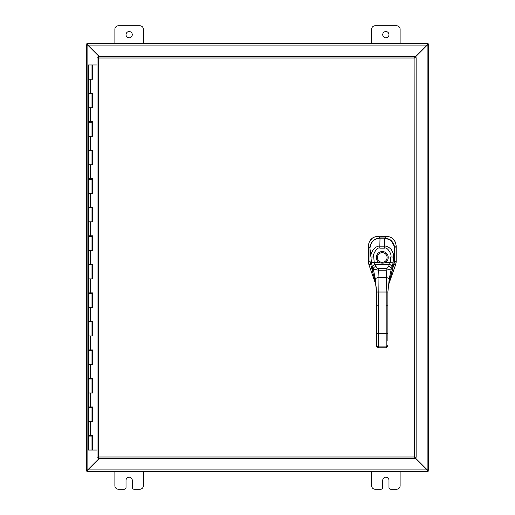 <?xml version="1.0" encoding="UTF-8"?>
<svg xmlns="http://www.w3.org/2000/svg" width="515" height="515" viewBox="0 0 515 515"><rect width="100%" height="100%" fill="white"/><g stroke="black" fill="none" stroke-linecap="round" stroke-linejoin="round"><path stroke-width="0.77" d="M400.116 471.425L400.116 485.684A3.566 3.566 0 0 1 396.55 489.25L390.763 489.25A1.783 1.783 0 0 1 388.98 487.467L388.98 480.334A3.122 3.122 0 0 0 385.851 477.212A3.122 3.122 0 0 0 382.729 480.334L382.729 487.467A1.783 1.783 0 0 1 380.946 489.25L375.158 489.25A3.566 3.566 0 0 1 371.592 485.684L371.592 471.425M132.271 34.666A3.122 3.122 0 0 1 129.149 37.788A3.122 3.122 0 0 1 126.02 34.666A3.122 3.122 0 0 1 129.149 31.537A3.122 3.122 0 0 1 132.271 34.666M114.884 43.575L114.884 29.316A3.566 3.566 0 0 1 118.45 25.75L139.842 25.75A3.566 3.566 0 0 1 143.408 29.316L143.408 43.575M143.408 471.425L143.408 485.684A3.566 3.566 0 0 1 139.842 489.25L134.055 489.25A1.783 1.783 0 0 1 132.271 487.467L132.271 480.334A3.122 3.122 0 0 0 129.149 477.212A3.122 3.122 0 0 0 126.02 480.334L126.02 487.467A1.783 1.783 0 0 1 124.237 489.25L118.45 489.25A3.566 3.566 0 0 1 114.884 485.684L114.884 471.425M388.98 34.666A3.122 3.122 0 0 1 385.851 37.788A3.122 3.122 0 0 1 382.729 34.666A3.122 3.122 0 0 1 385.851 31.537A3.122 3.122 0 0 1 388.98 34.666M371.592 43.575L371.592 29.316A3.566 3.566 0 0 1 375.158 25.75L396.55 25.75A3.566 3.566 0 0 1 400.116 29.316L400.116 43.575M99.131 458.498L87.865 469.764L86.359 470.208L86.359 44.792L87.865 45.236L99.131 56.502M99.447 56.502L88.02 45.075L87.576 43.575L427.424 43.575L426.98 45.075L414.923 57.133M414.923 57.448L427.135 45.236L428.641 44.792L428.641 470.208L427.135 469.764L414.923 457.552M414.923 457.867L426.98 469.925L427.424 471.425L87.576 471.425L88.02 469.925L99.447 458.498M87.415 470.208L86.359 470.298L87.865 469.764L87.865 45.236L86.359 44.792L87.415 44.792M427.585 44.792L428.641 44.702L427.135 45.236L427.135 469.764L428.641 470.208L427.585 470.208M427.424 470.369L428.113 470.369L428.113 471.425L427.424 471.425L426.98 469.925L88.02 469.925L87.576 471.425L86.887 471.425L86.887 470.369L87.576 470.369M87.576 44.631L86.887 44.631L86.887 43.575L87.576 43.575L88.02 45.075L426.98 45.075L427.424 43.575L428.113 43.575L428.113 44.631L427.424 44.631M369.963 247.824L368.354 246.209L368.334 261.388L368.882 264.659L375.853 284.653M368.354 246.209L368.354 246.099C368.92 240.106 372.203 236.829 378.21 236.269L386.372 236.282C392.372 236.849 395.649 240.132 396.202 246.138L396.183 261.44L395.629 264.691L388.748 284.274M368.637 263.847L368.47 263.049M368.405 245.114L368.54 244.174M369.101 242.314L371.933 238.484M372.718 237.911L374.418 237.009M376.285 236.456L377.225 236.321M387.357 236.327L388.304 236.469M390.151 237.029L391.02 237.434M393.351 239.16L394.001 239.874M394.561 240.64L396.157 245.159M396.144 262.283L396.041 263.094M394.439 246.588L391.085 240.357L384.583 237.956L379.999 237.949C373.974 238.554 370.652 241.87 370.027 247.889M387.879 305.228L386.192 305.228L386.192 292.018L387.879 292.018L387.879 341.078M375.268 281.505L376.652 292.018L375.248 278.615L378.055 277.456L378.332 305.228L376.652 305.228L376.652 292.018L386.192 292.018L386.475 277.456L389.282 278.615L389.282 281.396L394.522 261.189L394.58 248.301C395.443 246.865 391.876 239.494 388.426 238.947L384.518 238.155L380.012 238.155L376.105 238.947C372.802 239.353 369.075 246.794 369.95 248.301L370.008 261.189L370.639 264.826M376.652 305.228L376.652 346.299L377.772 346.859M376.652 341.921L376.652 346.299L378.332 347.754L386.192 347.754L387.879 346.299L386.192 347.908L378.332 347.908L376.652 346.299M393.891 264.826L394.522 261.189L394.58 248.301C394.413 242.552 391.059 239.172 384.518 238.149L380.012 238.149L378.319 236.269M376.652 292.018L375.248 281.396L372.442 271.057L372.442 266.989L371.45 262.798L370.942 257.082C370.523 255.543 371.251 253.071 373.124 249.678C375.873 246.91 378.1 245.739 379.793 246.157L384.731 246.157C386.424 245.758 388.625 246.904 391.336 249.588C393.267 253.039 394.02 255.537 393.589 257.082L393.08 262.798L392.089 266.989A6.116 0.972 -73.9 0 1 392.018 267.15L391.245 268.985L386.128 270.227L378.403 270.227L373.285 268.985L372.512 267.15A6.116 0.972 73.9 0 1 372.442 266.989A2.807 1.86 -24.3 0 1 375.107 264.42L374.212 262.47L378.976 262.47L379.594 261.536A4.835 4.835 0 0 1 377.424 257.5A4.828 4.828 0 0 0 382.265 262.328A4.828 4.828 0 0 0 387.093 257.5A4.828 4.828 0 0 0 382.265 252.672A4.828 4.828 0 0 0 377.437 257.5A4.835 4.835 0 0 1 382.265 252.665A4.835 4.835 0 0 1 384.93 261.536C383.154 262.611 381.377 262.611 379.594 261.536M372.564 271.888L370.008 261.189L372.564 271.888C373.491 275.21 373.916 275.499 375.248 281.447L375.248 278.615L373.285 268.985A2.807 1.97 -20.8 0 1 375.995 266.422L375.184 264.504A3.933 1.101 60.1 0 1 375.107 264.42M372.512 267.15A2.807 1.938 -24.9 0 1 375.184 264.504L389.346 264.504L388.529 266.422C387.653 267.98 386.849 268.669 386.134 268.476L378.396 268.476C377.682 268.669 376.883 267.987 375.995 266.422M371.45 262.798L374.212 262.47L373.729 256.914C372.281 254.687 377.36 246.563 379.793 248.159L384.731 248.159C387.1 246.511 392.25 254.661 390.795 256.914L390.312 262.47L389.417 264.42A3.933 1.101 -60.1 0 1 389.346 264.504A2.807 1.938 -155.1 0 1 392.018 267.15M387.879 292.018L389.282 278.615L391.245 268.985A2.807 1.97 -159.2 0 0 388.529 266.422M384.93 261.536L385.555 262.47C383.636 263.384 381.448 263.384 378.976 262.47A5.961 5.961 0 0 1 382.265 251.539A5.961 5.961 0 0 1 385.555 262.47L393.08 262.798M394.522 261.189L391.966 271.888L392.089 266.989A2.807 1.86 -155.7 0 0 389.417 264.42M98.294 458.453L98.532 456.998L414.633 456.998L414.923 56.502L414.633 58.002L416.133 57.712L416.133 457.288L414.633 456.998L414.923 458.498L98.249 458.498L98.532 456.998L97.032 457.288L98.532 456.998L98.249 458.498M97.084 57.764L98.532 58.002L98.249 56.502L98.532 58.002L97.032 57.712L98.532 58.002L98.532 456.998L97.084 457.236M416.088 57.764L414.633 58.002L416.133 57.712M98.249 56.502L414.923 56.502M416.088 457.236L414.633 456.998L414.923 458.498M97.032 457.288L97.032 57.712M414.633 456.998L416.133 457.288M92.842 79.233L92.842 64.967L92.919 79.233L88.426 79.233L91.992 79.233L91.992 64.967L92.14 79.233M91.992 64.967L88.426 64.967L88.426 93.209L92.919 93.209L92.919 107.751L88.426 107.751L91.992 107.751L91.992 93.775L88.426 93.775L88.426 121.733L92.919 121.733L92.919 136.275L88.426 136.275L91.992 136.275L91.992 122.3L88.426 122.3L88.426 150.251L92.919 150.251L92.919 164.8L88.426 164.8L91.992 164.8L91.992 150.824L88.426 150.824L88.426 178.776L92.919 178.776L92.919 193.325L88.426 193.325L91.992 193.325L91.992 179.349L88.426 179.349L88.426 207.3L92.919 207.3L92.919 221.849L88.426 221.849L91.992 221.849L91.992 207.867L88.426 207.867L88.426 235.825L92.919 235.825L92.919 250.367L88.426 250.367L91.992 250.367L91.992 236.391L88.426 236.391L88.426 264.343L92.919 264.343L92.919 278.892L88.426 278.892L91.992 278.892L91.992 264.916L88.426 264.916L88.426 292.868L92.919 292.868L92.919 307.416L88.426 307.416L91.992 307.416L91.992 293.441L88.426 293.441L88.426 321.392L92.919 321.392L92.919 335.941L88.426 335.941L91.992 335.941L91.992 321.965L88.426 321.965L88.426 349.917L92.919 349.917L92.919 364.459L88.426 364.459L91.992 364.459L91.992 350.483L88.426 350.483L88.426 378.435L92.919 378.435L92.919 392.984L88.426 392.984L91.992 392.984L91.992 379.008L88.426 379.008L88.426 406.959L92.919 406.959L92.919 421.508L88.426 421.508L91.992 421.508L91.992 407.532L88.426 407.532L88.426 435.484L92.919 435.484L92.919 450.033L97.032 450.033M92.842 107.751L92.842 93.209M92.842 136.275L92.842 121.733M92.842 164.8L92.842 150.251M92.842 193.325L92.842 178.776M92.842 221.849L92.842 207.3M92.842 250.367L92.842 235.825M92.842 278.892L92.842 264.343M92.842 307.416L92.842 292.868M92.842 335.941L92.842 321.392M92.842 364.459L92.842 349.917M92.842 392.984L92.842 378.435M92.842 421.508L92.842 406.959M97.032 64.967L92.919 64.967M92.919 450.033L92.842 435.484M92.771 435.484L92.771 436.057L88.426 436.057L88.426 450.033L92.842 450.033M92.23 79.233L92.14 64.967M92.771 93.209L92.771 93.775L91.992 93.775L91.979 93.209M92.771 121.733L92.771 122.3L91.992 122.3L91.979 121.733M92.771 150.251L92.771 150.824L91.992 150.824L91.979 150.251M92.771 178.776L92.771 179.349L91.992 179.349L91.979 178.776M92.771 207.3L92.771 207.867L91.992 207.867L91.979 207.3M92.771 235.825L92.771 236.391L91.992 236.391L91.979 235.825M92.771 264.343L92.771 264.916L91.992 264.916L91.979 264.343M92.771 292.868L92.771 293.441L91.992 293.441L91.979 292.868M92.771 321.392L92.771 321.965L91.992 321.965L91.979 321.392M92.771 349.917L92.771 350.483L91.992 350.483L91.979 349.917M92.771 378.435L92.771 379.008L91.992 379.008L91.979 378.435M92.771 406.959L92.771 407.532L91.992 407.532L91.979 406.959M92.23 64.967L92.842 64.967M91.992 450.033L91.979 435.484M370.497 264.401L368.888 264.678M370.008 261.105L368.334 261.388M394.02 264.433L395.623 264.71M394.522 261.137L396.183 261.42M384.583 238.149L386.263 236.282M394.567 247.876L396.202 246.247M378.332 305.228L378.332 333.302L376.652 333.302M386.192 305.228L386.192 333.302L378.332 333.302L378.332 346.917L376.652 345.456M387.879 333.302L386.192 333.302L386.192 346.917L378.332 346.917L378.332 347.348M391.966 271.888L389.263 281.505M378.396 268.476L378.055 277.456L386.475 277.456L386.134 268.476M373.729 256.914L370.942 257.082L369.95 248.301L370.008 261.189M379.793 248.159L380.012 238.155C373.568 238.999 370.214 242.385 369.95 248.301M384.731 248.159L384.518 238.155M390.795 256.914L393.589 257.082L394.58 248.301M387.879 345.456L386.192 347.348M414.633 58.002L98.532 58.002M90.363 79.233L90.363 93.209M90.363 107.751L90.363 121.733M90.363 136.275L90.363 150.251M90.363 164.8L90.363 178.776M90.363 193.325L90.363 207.3M90.363 221.849L90.363 235.825M90.363 250.367L90.363 264.343M90.363 278.892L90.363 292.868M90.363 307.416L90.363 321.392M90.363 335.941L90.363 349.917M90.363 364.459L90.363 378.435M90.363 392.984L90.363 406.959M90.363 421.508L90.363 435.484M92.23 107.751L92.23 93.775M92.23 136.275L92.23 122.3M92.23 164.8L92.23 150.824M92.23 193.325L92.23 179.349M92.23 221.849L92.23 207.867M92.23 250.367L92.23 236.391M92.23 278.892L92.23 264.916M92.23 307.416L92.23 293.441M92.23 335.941L92.23 321.965M92.23 364.459L92.23 350.483M92.23 392.984L92.23 379.008M92.23 421.508L92.23 407.532M92.23 450.033L92.23 436.057M92.14 436.057L92.14 450.033M92.14 407.532L92.14 421.508M92.14 379.008L92.14 392.984M92.14 350.483L92.14 364.459M92.14 321.965L92.14 335.941M92.14 293.441L92.14 307.416M92.14 264.916L92.14 278.892M92.14 236.391L92.14 250.367M92.14 207.867L92.14 221.849M92.14 179.349L92.14 193.325M92.14 150.824L92.14 164.8M92.14 122.3L92.14 136.275M92.14 93.775L92.14 107.751M89.353 93.209L89.353 93.775M89.353 121.733L89.353 122.3M89.353 150.251L89.353 150.824M89.353 178.776L89.353 179.349M89.353 207.3L89.353 207.867M89.353 235.825L89.353 236.391M89.353 264.343L89.353 264.916M89.353 292.868L89.353 293.441M89.353 321.392L89.353 321.965M89.353 349.917L89.353 350.483M89.353 378.435L89.353 379.008M89.353 406.959L89.353 407.532M89.353 435.484L89.353 436.057M91.065 93.209L91.065 93.775M91.065 121.733L91.065 122.3M91.065 150.251L91.065 150.824M91.065 178.776L91.065 179.349M91.065 207.3L91.065 207.867M91.065 235.825L91.065 236.391M91.065 264.343L91.065 264.916M91.065 292.868L91.065 293.441M91.065 321.392L91.065 321.965M91.065 349.917L91.065 350.483M91.065 378.435L91.065 379.008M91.065 406.959L91.065 407.532M91.065 435.484L91.065 436.057"/></g></svg>
